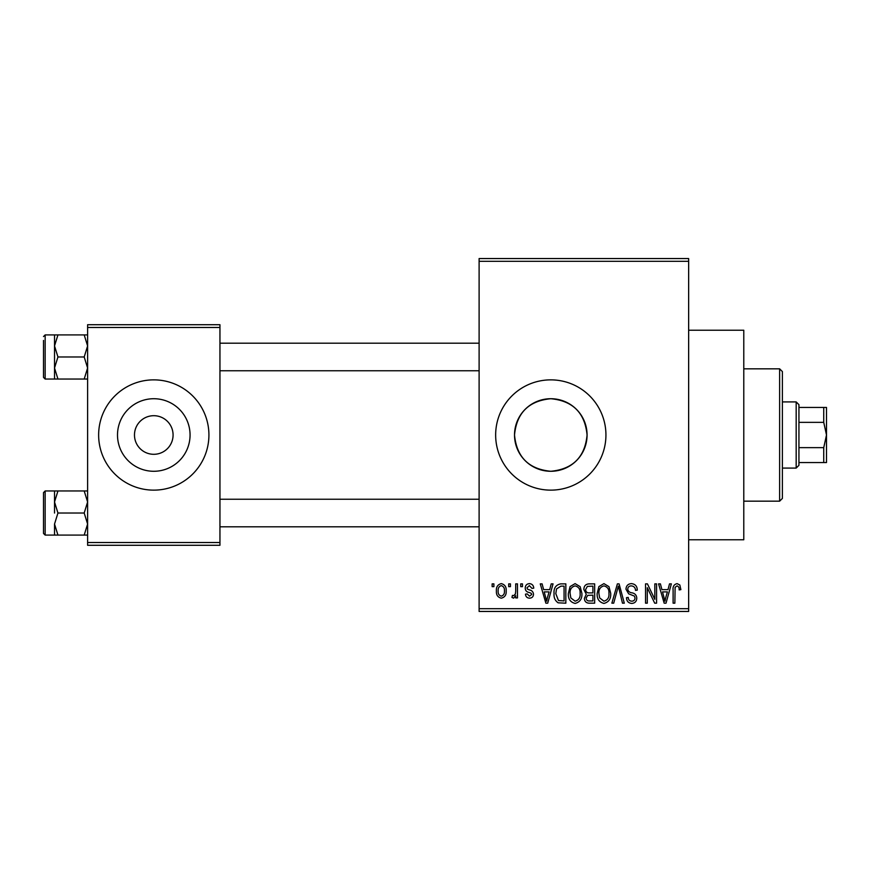 <?xml version="1.0" encoding="UTF-8"?>
<svg xmlns="http://www.w3.org/2000/svg" width="870" height="870" viewBox="0 0 870 870"><rect width="100%" height="100%" fill="white"/><g stroke="black" fill="none" stroke-linecap="round" stroke-linejoin="round"><path stroke-width="1.3" d="M550.797 398.721A36.279 36.279 0 0 0 514.518 435A36.279 36.279 0 0 0 550.797 471.279C572.862 469.158 584.955 457.065 587.076 435.022C584.934 412.902 572.841 400.798 550.797 398.721C528.732 400.842 516.639 412.935 514.518 434.989C516.639 457.076 528.732 469.169 550.797 471.279A36.279 36.279 0 0 0 587.076 435A36.279 36.279 0 0 0 550.797 398.721M550.797 379.864A55.136 55.136 0 0 0 495.65 435A55.136 55.136 0 0 0 550.797 490.136A55.136 55.136 0 0 0 605.933 435A55.136 55.136 0 0 0 550.797 379.864M688.648 330.23L743.785 330.23L743.785 539.77L688.648 539.77M153.783 415.697A19.303 19.303 0 0 0 134.48 435A19.303 19.303 0 0 0 153.783 454.303A19.303 19.303 0 0 0 173.076 435A19.303 19.303 0 0 0 153.783 415.697M153.783 398.721A36.279 36.279 0 0 0 117.504 435A36.279 36.279 0 0 0 153.783 471.279A36.279 36.279 0 0 0 190.062 435A36.279 36.279 0 0 0 153.783 398.721M153.783 379.864A55.136 55.136 0 0 0 98.636 435A55.136 55.136 0 0 0 153.783 490.136A55.136 55.136 0 0 0 208.92 435A55.136 55.136 0 0 0 153.783 379.864M508.689 586.641L508.689 583.879L510.44 583.879L510.44 586.641L508.689 586.641M515.703 591.154L515.703 583.879L517.465 583.879L517.465 597.918L515.703 597.918L515.703 595.678L513.615 598.168L511.951 597.418L512.452 595.406L513.713 595.656L515.377 594.025L515.703 591.154M520.717 586.641L520.717 583.879L522.478 583.879L522.478 586.641L520.717 586.641M525.23 588.163C525.317 585.369 526.731 583.857 529.471 583.629C532.103 583.89 533.528 585.39 533.756 588.142L531.994 588.392L529.351 585.63L526.981 587.815L527.438 589.088L529.167 589.86C531.744 590.295 533.19 591.731 533.506 594.166C533.375 596.689 532.059 598.016 529.547 598.168C527.057 598.016 525.697 596.679 525.48 594.156L527.231 593.905L529.482 596.157L531.744 594.449L531.178 593.286L529.178 592.492C526.654 592.057 525.339 590.61 525.23 588.163M549.699 589.643L551.21 583.879L553.048 583.879L547.708 603.182L545.871 603.182L540.27 583.879L542.108 583.879L543.63 589.643L549.699 589.643M575.103 583.629L580.149 586.652L581.878 593.275C582.258 598.745 579.996 602.138 575.092 603.432C570.285 602.17 568.034 598.864 568.338 593.514L570.078 586.576L575.103 583.629M603.932 583.629L608.967 586.652L610.696 593.275C611.077 598.745 608.826 602.138 603.921 603.432C599.115 602.17 596.863 598.864 597.168 593.514L598.908 586.576L603.932 583.629M677.088 583.629L679.829 584.988L680.873 589.643L679.122 589.893C679.383 587.859 678.665 586.521 677.001 585.891L675.109 587.337L674.859 603.182L673.108 603.182L673.108 590.077C672.673 586.565 674 584.412 677.088 583.629M479.109 608.695L688.648 608.695L688.648 611.447L479.109 611.447L479.109 258.553L688.648 258.553L688.648 261.304L479.109 261.304M688.648 608.695L688.648 261.304M667.997 589.643L669.508 583.879L671.357 583.879L666.018 603.182L664.169 603.182L658.568 583.879L660.406 583.879L661.929 589.643L667.997 589.643M654.816 599.321L654.816 583.879L656.567 583.879L656.567 603.182L654.697 603.182L647.291 587.707L647.291 603.182L645.54 603.182L645.54 583.879L647.421 583.879L654.816 599.321M625.987 589.229C626.182 585.738 628.01 583.868 631.457 583.629C635.252 584.042 637.188 586.217 637.264 590.143L635.513 590.393C635.361 587.663 633.958 586.162 631.294 585.891C629.108 585.934 627.922 587.032 627.738 589.186C628.194 591.372 629.652 592.59 632.109 592.84C635.035 593.46 636.59 595.232 636.764 598.147C636.633 601.398 634.969 603.16 631.772 603.432C628.368 603.095 626.607 601.17 626.487 597.668L628.249 597.418C628.325 599.735 629.478 600.996 631.718 601.17C633.762 601.126 634.861 600.093 635.013 598.082L634.458 596.113L628.651 593.818L625.987 589.229M611.871 603.182L617.385 583.879L619.092 583.879L624.301 603.182L622.474 603.182L618.342 586.141L613.709 603.182L611.871 603.182M583.879 589.545C583.911 585.923 585.695 584.031 589.218 583.879L594.656 583.879L594.656 603.182L589.207 603.182C586.141 603.051 584.542 601.442 584.379 598.332L586.282 594.286L583.879 589.545M554.059 593.634C553.592 588.142 555.81 584.89 560.693 583.879L565.837 583.879L565.837 603.182L558.138 602.823C555.071 600.67 553.712 597.614 554.059 593.634M496.411 591.045C496.063 587.022 497.694 584.553 501.294 583.629C504.839 584.531 506.471 586.956 506.177 590.893C506.481 594.852 504.85 597.277 501.294 598.168C497.781 597.298 496.15 594.928 496.411 591.045M492.148 586.641L492.148 583.879L493.899 583.879L493.899 586.641L492.148 586.641M87.609 324.717L219.947 324.717L219.947 327.479L87.609 327.479L87.609 324.717M219.947 542.521L219.947 545.283L87.609 545.283L87.609 542.521L219.947 542.521L219.947 327.479M87.609 542.521L87.609 327.479M665.768 597.516L667.41 591.904L662.527 591.904L664.963 601.17L665.768 597.516M603.91 601.17C607.662 600.137 609.348 597.494 608.946 593.242C609.185 589.273 607.521 586.826 603.943 585.891C600.278 586.891 598.604 589.447 598.919 593.568L599.658 597.929L603.91 601.17M592.905 600.92L592.905 595.156L587.772 595.341L586.141 598.005C586.315 600.213 587.554 601.181 589.849 600.92L592.905 600.92M592.905 592.905L592.905 586.141L587.37 586.38L585.63 589.534C585.771 591.894 587.043 593.014 589.447 592.905L592.905 592.905M575.081 601.17C578.844 600.137 580.518 597.494 580.116 593.242C580.355 589.273 578.691 586.826 575.124 585.891C571.449 586.891 569.774 589.447 570.1 593.568L570.84 597.929L575.081 601.17M564.075 600.92L564.075 586.141L560.922 586.141L556.506 588.946L555.81 593.666L558.475 600.539L564.075 600.92M547.469 597.516L549.101 591.904L544.218 591.904L546.664 601.17L547.469 597.516M501.337 596.157C503.665 595.352 504.698 593.601 504.426 590.904C504.698 588.153 503.632 586.402 501.25 585.63C498.923 586.445 497.901 588.207 498.162 590.904C497.89 593.655 498.956 595.406 501.337 596.157M779.629 501.174L779.629 368.826L782.391 371.588L782.391 498.412L779.629 501.174L743.785 501.174M779.629 368.826L743.785 368.826M54.527 501.99L54.527 513.028L54.527 501.99L57.942 490.963L54.527 490.963L54.527 501.99L57.942 513.028L84.194 513.028L87.609 524.055L84.194 535.083L57.942 535.083L54.527 524.055L57.942 513.028M45.153 535.083L43.5 533.43L43.5 492.627L45.153 490.963L45.153 535.083L57.942 535.083M87.609 490.963L84.194 490.963L87.609 501.99L84.194 513.028M84.194 490.963L57.942 490.963M84.194 535.083L87.609 535.083M54.527 524.055L54.527 535.083M796.17 401.918L798.932 404.67L798.932 465.33L796.17 468.082L796.17 401.918L782.391 401.918M823.738 407.432L826.5 407.432L826.5 435L823.738 422.363L823.738 407.432L798.932 407.432M798.932 447.637L823.738 447.637L826.5 435L826.5 462.568L823.738 462.568L823.738 447.637M798.932 422.363L823.738 422.363M798.932 462.568L823.738 462.568M87.609 334.917L84.194 334.917L87.609 345.945L84.194 356.972L87.609 368.01L84.194 379.037L57.942 379.037L54.527 368.01L54.527 345.945L57.942 334.917L54.527 334.917L54.527 368.01L57.942 356.972L54.527 345.945M54.527 334.917L45.153 334.917L45.153 379.037L43.5 377.373L43.5 340.431M84.194 334.917L57.942 334.917M84.194 356.972L57.942 356.972M84.194 379.037L87.609 379.037M54.527 368.01L54.527 379.037L57.942 379.037M45.153 490.963L54.527 490.963M479.109 526.807L219.947 526.807M479.109 499.239L219.947 499.239M219.947 343.193L479.109 343.193M219.947 370.761L479.109 370.761M796.17 468.082L782.391 468.082M45.153 379.037L54.527 379.037M45.153 334.917L43.5 336.57L45.153 334.917"/></g></svg>
